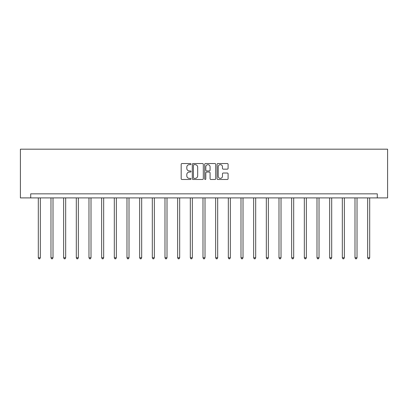 <?xml version="1.0" encoding="UTF-8"?>
<svg xmlns="http://www.w3.org/2000/svg" width="408" height="408" viewBox="0 0 408 408"><rect width="100%" height="100%" fill="white"/><g stroke="black" fill="none" stroke-linecap="round" stroke-linejoin="round"><path stroke-width="0.61" d="M191.01 164.098A0.556 0.556 0 0 0 190.449 163.542L181.983 163.542A0.796 0.796 0 0 0 181.183 164.337L181.183 178.684A0.796 0.796 0 0 0 181.983 179.479L190.449 179.479A0.556 0.556 0 0 0 191.01 178.923A0.556 0.556 0 0 0 190.449 178.367L189.353 178.367A2.55 2.55 0 0 1 186.803 175.812L186.803 174.619A2.55 2.55 0 0 1 189.353 172.069L190.449 172.069A0.556 0.556 0 0 0 191.01 171.513A0.556 0.556 0 0 0 190.449 170.952L189.353 170.952A2.55 2.55 0 0 1 186.803 168.402L186.803 167.209A2.55 2.55 0 0 1 189.353 164.654L190.449 164.654A0.556 0.556 0 0 0 191.01 164.098M227.292 169.157A0.796 0.796 0 0 0 228.092 168.361L228.092 164.337A0.796 0.796 0 0 0 227.292 163.542L217.887 163.542A0.796 0.796 0 0 0 217.092 164.337L217.092 178.684A0.796 0.796 0 0 0 217.887 179.479L227.292 179.479A0.796 0.796 0 0 0 228.092 178.684L228.092 173.823A0.796 0.796 0 0 0 227.292 173.023L223.268 173.023A0.796 0.796 0 0 0 222.472 173.823L222.472 176.236A2.132 2.132 0 0 1 220.34 178.367A2.132 2.132 0 0 1 218.209 176.236L218.209 166.79A2.132 2.132 0 0 1 220.34 164.654A2.132 2.132 0 0 1 222.472 166.79L222.472 168.361A0.796 0.796 0 0 0 223.268 169.157L227.292 169.157M377.288 197.9L387.6 197.9L387.6 149.18L20.4 149.18L20.4 197.9L377.288 197.9L377.288 193.841L30.712 193.841L30.712 197.9M203.301 164.337A0.796 0.796 0 0 0 202.506 163.542L193.101 163.542A0.796 0.796 0 0 0 192.301 164.337L192.301 178.684A0.796 0.796 0 0 0 193.101 179.479L202.506 179.479A0.796 0.796 0 0 0 203.301 178.684L203.301 164.337M205.494 163.542L214.899 163.542A0.796 0.796 0 0 1 215.699 164.337L215.699 178.684A0.796 0.796 0 0 1 214.899 179.479L210.875 179.479A0.796 0.796 0 0 1 210.079 178.684L210.079 172.864A0.796 0.796 0 0 0 209.279 172.069L206.611 172.069A0.796 0.796 0 0 0 205.816 172.864L205.816 178.923A0.556 0.556 0 0 1 205.255 179.479A0.556 0.556 0 0 1 204.699 178.923L204.699 164.337A0.796 0.796 0 0 1 205.494 163.542M193.979 164.654A0.556 0.556 0 0 0 193.417 165.214L193.417 177.806A0.556 0.556 0 0 0 193.979 178.367L195.131 178.367A2.55 2.55 0 0 0 197.681 175.812L197.681 167.209A2.55 2.55 0 0 0 195.131 164.654L193.979 164.654M210.079 166.826A2.132 2.132 0 0 0 207.947 164.694A2.132 2.132 0 0 0 205.816 166.826L205.816 170.156A0.796 0.796 0 0 0 206.611 170.952L209.279 170.952A0.796 0.796 0 0 0 210.079 170.156L210.079 166.826M38.306 197.9L38.306 257.764L40.336 257.764L40.336 197.9M40.336 257.764L39.724 258.82L38.913 258.82L38.306 257.764M50.974 197.9L50.974 257.764L53.004 257.764L53.004 197.9M53.004 257.764L52.392 258.82L51.581 258.82L50.974 257.764M63.643 197.9L63.643 257.764L65.673 257.764L65.673 197.9M65.673 257.764L65.061 258.82L64.25 258.82L63.643 257.764M76.306 197.9L76.306 257.764L78.336 257.764L78.336 197.9M78.336 257.764L77.729 258.82L76.918 258.82L76.306 257.764M88.975 197.9L88.975 257.764L91.004 257.764L91.004 197.9M91.004 257.764L90.398 258.82L89.587 258.82L88.975 257.764M101.643 197.9L101.643 257.764L103.673 257.764L103.673 197.9M103.673 257.764L103.066 258.82L102.255 258.82L101.643 257.764M114.311 197.9L114.311 257.764L116.341 257.764L116.341 197.9M116.341 257.764L115.734 258.82L114.918 258.82L114.311 257.764M126.98 197.9L126.98 257.764L129.01 257.764L129.01 197.9M129.01 257.764L128.398 258.82L127.587 258.82L126.98 257.764M139.648 197.9L139.648 257.764L141.678 257.764L141.678 197.9M141.678 257.764L141.066 258.82L140.255 258.82L139.648 257.764M152.317 197.9L152.317 257.764L154.346 257.764L154.346 197.9M154.346 257.764L153.734 258.82L152.924 258.82L152.317 257.764M164.98 197.9L164.98 257.764L167.01 257.764L167.01 197.9M167.01 257.764L166.403 258.82L165.592 258.82L164.98 257.764M177.648 197.9L177.648 257.764L179.678 257.764L179.678 197.9M179.678 257.764L179.071 258.82L178.26 258.82L177.648 257.764M190.317 197.9L190.317 257.764L192.346 257.764L192.346 197.9M192.346 257.764L191.74 258.82L190.929 258.82L190.317 257.764M202.985 197.9L202.985 257.764L205.015 257.764L205.015 197.9M205.015 257.764L204.408 258.82L203.592 258.82L202.985 257.764M215.654 197.9L215.654 257.764L217.683 257.764L217.683 197.9M217.683 257.764L217.071 258.82L216.26 258.82L215.654 257.764M228.322 197.9L228.322 257.764L230.352 257.764L230.352 197.9M230.352 257.764L229.74 258.82L228.929 258.82L228.322 257.764M240.99 197.9L240.99 257.764L243.02 257.764L243.02 197.9M243.02 257.764L242.408 258.82L241.597 258.82L240.99 257.764M253.654 197.9L253.654 257.764L255.683 257.764L255.683 197.9M255.683 257.764L255.076 258.82L254.266 258.82L253.654 257.764M266.322 197.9L266.322 257.764L268.352 257.764L268.352 197.9M268.352 257.764L267.745 258.82L266.934 258.82L266.322 257.764M278.99 197.9L278.99 257.764L281.02 257.764L281.02 197.9M281.02 257.764L280.413 258.82L279.602 258.82L278.99 257.764M291.659 197.9L291.659 257.764L293.689 257.764L293.689 197.9M293.689 257.764L293.082 258.82L292.266 258.82L291.659 257.764M304.327 197.9L304.327 257.764L306.357 257.764L306.357 197.9M306.357 257.764L305.745 258.82L304.934 258.82L304.327 257.764M316.996 197.9L316.996 257.764L319.025 257.764L319.025 197.9M319.025 257.764L318.413 258.82L317.603 258.82L316.996 257.764M329.664 197.9L329.664 257.764L331.694 257.764L331.694 197.9M331.694 257.764L331.082 258.82L330.271 258.82L329.664 257.764M342.327 197.9L342.327 257.764L344.357 257.764L344.357 197.9M344.357 257.764L343.75 258.82L342.939 258.82L342.327 257.764M354.996 197.9L354.996 257.764L357.025 257.764L357.025 197.9M357.025 257.764L356.419 258.82L355.608 258.82L354.996 257.764M367.664 197.9L367.664 257.764L369.694 257.764L369.694 197.9M369.694 257.764L369.087 258.82L368.276 258.82L367.664 257.764"/></g></svg>
